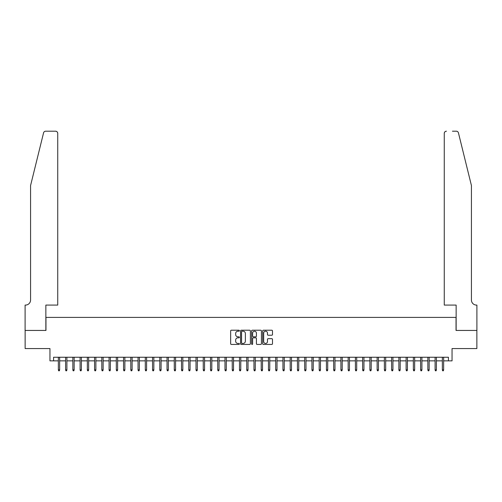 <?xml version="1.0" encoding="UTF-8"?>
<svg xmlns="http://www.w3.org/2000/svg" width="502" height="502" viewBox="0 0 502 502"><rect width="100%" height="100%" fill="white"/><g stroke="black" fill="none" stroke-linecap="round" stroke-linejoin="round"><path stroke-width="0.75" d="M239.41 330.711A0.496 0.496 0 0 0 238.908 330.216L231.353 330.216A0.709 0.709 0 0 0 230.644 330.925L230.644 343.726A0.709 0.709 0 0 0 231.353 344.435L238.908 344.435A0.496 0.496 0 0 0 239.41 343.939A0.496 0.496 0 0 0 238.908 343.443L237.935 343.443A2.278 2.278 0 0 1 235.658 341.165L235.658 340.099A2.278 2.278 0 0 1 237.935 337.821L238.908 337.821A0.496 0.496 0 0 0 239.41 337.325A0.496 0.496 0 0 0 238.908 336.829L237.935 336.829A2.278 2.278 0 0 1 235.658 334.552L235.658 333.485A2.278 2.278 0 0 1 237.935 331.207L238.908 331.207A0.496 0.496 0 0 0 239.41 330.711M271.783 335.229A0.709 0.709 0 0 0 272.492 334.514L272.492 330.925A0.709 0.709 0 0 0 271.783 330.216L263.393 330.216A0.709 0.709 0 0 0 262.678 330.925L262.678 343.726A0.709 0.709 0 0 0 263.393 344.435L271.783 344.435A0.709 0.709 0 0 0 272.492 343.726L272.492 339.39A0.709 0.709 0 0 0 271.783 338.674L268.193 338.674A0.709 0.709 0 0 0 267.478 339.39L267.478 341.536A1.901 1.901 0 0 1 265.577 343.443A1.901 1.901 0 0 1 263.675 341.536L263.675 333.108A1.901 1.901 0 0 1 265.577 331.207A1.901 1.901 0 0 1 267.478 333.108L267.478 334.514A0.709 0.709 0 0 0 268.193 335.229L271.783 335.229M53.576 360.869L53.576 357.248L448.424 357.248L448.424 360.869L452.051 360.869L452.051 348.557L476.862 348.557L476.862 330.441L456.036 330.441L456.036 317.402L45.964 317.402L45.964 330.441L25.138 330.441L25.138 348.557L49.949 348.557L49.949 360.869L58.357 360.869M250.379 330.925A0.709 0.709 0 0 0 249.67 330.216L241.274 330.216A0.709 0.709 0 0 0 240.565 330.925L240.565 343.726A0.709 0.709 0 0 0 241.274 344.435L249.67 344.435A0.709 0.709 0 0 0 250.379 343.726L250.379 330.925M252.33 330.216L260.726 330.216A0.709 0.709 0 0 1 261.435 330.925L261.435 343.726A0.709 0.709 0 0 1 260.726 344.435L257.131 344.435A0.709 0.709 0 0 1 256.422 343.726L256.422 338.536A0.709 0.709 0 0 0 255.713 337.821L253.328 337.821A0.709 0.709 0 0 0 252.619 338.536L252.619 343.939A0.496 0.496 0 0 1 252.117 344.435A0.496 0.496 0 0 1 251.621 343.939L251.621 330.925A0.709 0.709 0 0 1 252.33 330.216M59.656 360.869L65.599 360.869M66.904 360.869L72.846 360.869M74.152 360.869L80.088 360.869M81.393 360.869L87.335 360.869M88.641 360.869L94.577 360.869M95.882 360.869L101.824 360.869M103.13 360.869L109.072 360.869M110.371 360.869L116.313 360.869M117.619 360.869L123.561 360.869M124.866 360.869L130.802 360.869M132.108 360.869L138.05 360.869M139.355 360.869L145.298 360.869M146.597 360.869L152.539 360.869M153.844 360.869L159.787 360.869M161.092 360.869L167.028 360.869M168.333 360.869L174.276 360.869M175.581 360.869L181.523 360.869M182.822 360.869L188.765 360.869M190.07 360.869L196.012 360.869M197.317 360.869L203.254 360.869M204.559 360.869L210.501 360.869M211.806 360.869L217.742 360.869M219.048 360.869L224.99 360.869M226.295 360.869L232.238 360.869M233.537 360.869L239.479 360.869M240.784 360.869L246.727 360.869M248.032 360.869L253.968 360.869M255.273 360.869L261.216 360.869M262.521 360.869L268.463 360.869M269.762 360.869L275.705 360.869M277.01 360.869L282.952 360.869M284.257 360.869L290.194 360.869M291.499 360.869L297.441 360.869M298.746 360.869L304.683 360.869M305.988 360.869L311.93 360.869M313.235 360.869L319.178 360.869M320.477 360.869L326.419 360.869M327.724 360.869L333.667 360.869M334.972 360.869L340.908 360.869M342.213 360.869L348.156 360.869M349.461 360.869L355.403 360.869M356.702 360.869L362.645 360.869M363.95 360.869L369.892 360.869M371.198 360.869L377.134 360.869M378.439 360.869L384.381 360.869M385.687 360.869L391.629 360.869M392.928 360.869L398.87 360.869M400.176 360.869L406.118 360.869M407.423 360.869L413.359 360.869M414.665 360.869L420.607 360.869M421.912 360.869L427.848 360.869M429.154 360.869L435.096 360.869M436.401 360.869L442.344 360.869M443.642 360.869L448.424 360.869M242.058 331.207A0.496 0.496 0 0 0 241.562 331.709L241.562 342.941A0.496 0.496 0 0 0 242.058 343.443L243.087 343.443A2.278 2.278 0 0 0 245.365 341.165L245.365 333.485A2.278 2.278 0 0 0 243.087 331.207L242.058 331.207M256.422 333.146A1.901 1.901 0 0 0 254.52 331.245A1.901 1.901 0 0 0 252.619 333.146L252.619 336.114A0.709 0.709 0 0 0 253.328 336.829L255.713 336.829A0.709 0.709 0 0 0 256.422 336.114L256.422 333.146M58.357 369.855L58.646 370.796L59.368 370.796L59.656 369.855L58.357 369.855L58.357 357.248M59.656 369.855L59.656 357.248M43.567 132.854C44.12 131.662 44.12 131.662 43.567 132.854L30.572 185.539L30.572 300.014A5.07 5.07 0 0 1 25.502 305.084L25.1 305.084L25.1 330.441L45.858 330.441L45.858 305.084L57.736 305.084L57.736 133.375A2.171 2.171 0 0 0 55.565 131.204L45.676 131.204A2.171 2.171 0 0 0 43.567 132.854M49.554 131.204L55.565 131.204C56.877 131.342 57.598 132.064 57.736 133.375L57.736 305.084M30.572 300.014A5.07 5.07 0 0 1 25.502 305.084M467.444 169.387L458.433 132.854L471.428 185.539L471.428 300.014A5.07 5.07 0 0 0 476.498 305.084L476.9 305.084L476.9 330.441L456.142 330.441L456.142 305.084L444.264 305.084L444.264 133.375L444.264 305.084M452.446 131.204L456.324 131.204A2.171 2.171 0 0 1 458.433 132.854M446.435 131.204A2.171 2.171 0 0 0 444.264 133.375C444.402 132.064 445.123 131.342 446.435 131.204M471.428 300.014A5.07 5.07 0 0 0 476.498 305.084M65.599 369.855L65.887 370.796L66.615 370.796L66.904 369.855L65.599 369.855L65.599 357.248M66.904 369.855L66.904 357.248M72.846 369.855L73.135 370.796L73.857 370.796L74.152 369.855L72.846 369.855L72.846 357.248M74.152 369.855L74.152 357.248M80.088 369.855L80.376 370.796L81.104 370.796L81.393 369.855L80.088 369.855L80.088 357.248M81.393 369.855L81.393 357.248M87.335 369.855L87.624 370.796L88.352 370.796L88.641 369.855L87.335 369.855L87.335 357.248M88.641 369.855L88.641 357.248M94.577 369.855L94.872 370.796L95.593 370.796L95.882 369.855L94.577 369.855L94.577 357.248M95.882 369.855L95.882 357.248M101.824 369.855L102.113 370.796L102.841 370.796L103.13 369.855L101.824 369.855L101.824 357.248M103.13 369.855L103.13 357.248M109.072 369.855L109.361 370.796L110.082 370.796L110.371 369.855L109.072 369.855L109.072 357.248M110.371 369.855L110.371 357.248M116.313 369.855L116.602 370.796L117.33 370.796L117.619 369.855L116.313 369.855L116.313 357.248M117.619 369.855L117.619 357.248M123.561 369.855L123.85 370.796L124.571 370.796L124.866 369.855L123.561 369.855L123.561 357.248M124.866 369.855L124.866 357.248M130.802 369.855L131.097 370.796L131.819 370.796L132.108 369.855L130.802 369.855L130.802 357.248M132.108 369.855L132.108 357.248M138.05 369.855L138.339 370.796L139.067 370.796L139.355 369.855L138.05 369.855L138.05 357.248M139.355 369.855L139.355 357.248M145.298 369.855L145.586 370.796L146.308 370.796L146.597 369.855L145.298 369.855L145.298 357.248M146.597 369.855L146.597 357.248M152.539 369.855L152.828 370.796L153.556 370.796L153.844 369.855L152.539 369.855L152.539 357.248M153.844 369.855L153.844 357.248M159.787 369.855L160.075 370.796L160.797 370.796L161.092 369.855L159.787 369.855L159.787 357.248M161.092 369.855L161.092 357.248M167.028 369.855L167.323 370.796L168.044 370.796L168.333 369.855L167.028 369.855L167.028 357.248M168.333 369.855L168.333 357.248M174.276 369.855L174.564 370.796L175.292 370.796L175.581 369.855L174.276 369.855L174.276 357.248M175.581 369.855L175.581 357.248M181.523 369.855L181.812 370.796L182.533 370.796L182.822 369.855L181.523 369.855L181.523 357.248M182.822 369.855L182.822 357.248M188.765 369.855L189.053 370.796L189.781 370.796L190.07 369.855L188.765 369.855L188.765 357.248M190.07 369.855L190.07 357.248M196.012 369.855L196.301 370.796L197.022 370.796L197.317 369.855L196.012 369.855L196.012 357.248M197.317 369.855L197.317 357.248M203.254 369.855L203.542 370.796L204.27 370.796L204.559 369.855L203.254 369.855L203.254 357.248M204.559 369.855L204.559 357.248M210.501 369.855L210.79 370.796L211.518 370.796L211.806 369.855L210.501 369.855L210.501 357.248M211.806 369.855L211.806 357.248M217.742 369.855L218.037 370.796L218.759 370.796L219.048 369.855L217.742 369.855L217.742 357.248M219.048 369.855L219.048 357.248M224.99 369.855L225.279 370.796L226.007 370.796L226.295 369.855L224.99 369.855L224.99 357.248M226.295 369.855L226.295 357.248M232.238 369.855L232.526 370.796L233.248 370.796L233.537 369.855L232.238 369.855L232.238 357.248M233.537 369.855L233.537 357.248M239.479 369.855L239.768 370.796L240.496 370.796L240.784 369.855L239.479 369.855L239.479 357.248M240.784 369.855L240.784 357.248M246.727 369.855L247.015 370.796L247.737 370.796L248.032 369.855L246.727 369.855L246.727 357.248M248.032 369.855L248.032 357.248M253.968 369.855L254.263 370.796L254.985 370.796L255.273 369.855L253.968 369.855L253.968 357.248M255.273 369.855L255.273 357.248M261.216 369.855L261.504 370.796L262.232 370.796L262.521 369.855L261.216 369.855L261.216 357.248M262.521 369.855L262.521 357.248M268.463 369.855L268.752 370.796L269.474 370.796L269.762 369.855L268.463 369.855L268.463 357.248M269.762 369.855L269.762 357.248M275.705 369.855L275.993 370.796L276.721 370.796L277.01 369.855L275.705 369.855L275.705 357.248M277.01 369.855L277.01 357.248M282.952 369.855L283.241 370.796L283.963 370.796L284.257 369.855L282.952 369.855L282.952 357.248M284.257 369.855L284.257 357.248M290.194 369.855L290.482 370.796L291.21 370.796L291.499 369.855L290.194 369.855L290.194 357.248M291.499 369.855L291.499 357.248M297.441 369.855L297.73 370.796L298.458 370.796L298.746 369.855L297.441 369.855L297.441 357.248M298.746 369.855L298.746 357.248M304.683 369.855L304.978 370.796L305.699 370.796L305.988 369.855L304.683 369.855L304.683 357.248M305.988 369.855L305.988 357.248M311.93 369.855L312.219 370.796L312.947 370.796L313.235 369.855L311.93 369.855L311.93 357.248M313.235 369.855L313.235 357.248M319.178 369.855L319.467 370.796L320.188 370.796L320.477 369.855L319.178 369.855L319.178 357.248M320.477 369.855L320.477 357.248M326.419 369.855L326.708 370.796L327.436 370.796L327.724 369.855L326.419 369.855L326.419 357.248M327.724 369.855L327.724 357.248M333.667 369.855L333.955 370.796L334.677 370.796L334.972 369.855L333.667 369.855L333.667 357.248M334.972 369.855L334.972 357.248M340.908 369.855L341.203 370.796L341.925 370.796L342.213 369.855L340.908 369.855L340.908 357.248M342.213 369.855L342.213 357.248M348.156 369.855L348.444 370.796L349.172 370.796L349.461 369.855L348.156 369.855L348.156 357.248M349.461 369.855L349.461 357.248M355.403 369.855L355.692 370.796L356.414 370.796L356.702 369.855L355.403 369.855L355.403 357.248M356.702 369.855L356.702 357.248M362.645 369.855L362.933 370.796L363.661 370.796L363.95 369.855L362.645 369.855L362.645 357.248M363.95 369.855L363.95 357.248M369.892 369.855L370.181 370.796L370.903 370.796L371.198 369.855L369.892 369.855L369.892 357.248M371.198 369.855L371.198 357.248M377.134 369.855L377.429 370.796L378.15 370.796L378.439 369.855L377.134 369.855L377.134 357.248M378.439 369.855L378.439 357.248M384.381 369.855L384.67 370.796L385.398 370.796L385.687 369.855L384.381 369.855L384.381 357.248M385.687 369.855L385.687 357.248M391.629 369.855L391.918 370.796L392.639 370.796L392.928 369.855L391.629 369.855L391.629 357.248M392.928 369.855L392.928 357.248M398.87 369.855L399.159 370.796L399.887 370.796L400.176 369.855L398.87 369.855L398.87 357.248M400.176 369.855L400.176 357.248M406.118 369.855L406.407 370.796L407.128 370.796L407.423 369.855L406.118 369.855L406.118 357.248M407.423 369.855L407.423 357.248M413.359 369.855L413.648 370.796L414.376 370.796L414.665 369.855L413.359 369.855L413.359 357.248M414.665 369.855L414.665 357.248M420.607 369.855L420.896 370.796L421.624 370.796L421.912 369.855L420.607 369.855L420.607 357.248M421.912 369.855L421.912 357.248M427.848 369.855L428.143 370.796L428.865 370.796L429.154 369.855L427.848 369.855L427.848 357.248M429.154 369.855L429.154 357.248M435.096 369.855L435.385 370.796L436.112 370.796L436.401 369.855L435.096 369.855L435.096 357.248M436.401 369.855L436.401 357.248M442.344 369.855L442.632 370.796L443.354 370.796L443.642 369.855L442.344 369.855L442.344 357.248M443.642 369.855L443.642 357.248"/></g></svg>
